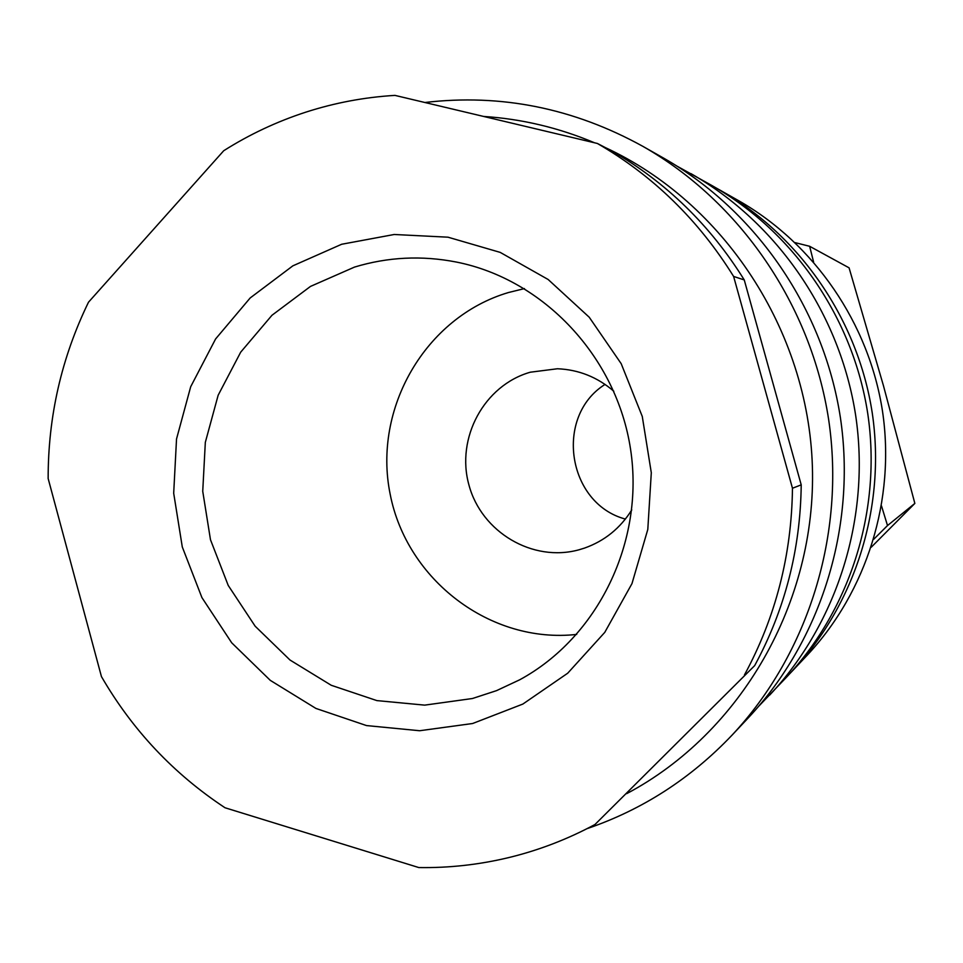 <?xml version="1.0" encoding="UTF-8"?>
<svg xmlns="http://www.w3.org/2000/svg" width="963" height="963" viewBox="0 0 963 963"><rect width="100%" height="100%" fill="white"/><g stroke="black" fill="none" stroke-linecap="round" stroke-linejoin="round"><path stroke-width="1.44" d="M716.412 188.122L738.705 200.725C814.265 243.783 868.999 323.267 882.517 411.333C895.626 499.472 866.82 591.571 807.367 655.045L789.792 673.679M720.396 190.337C800.109 235.766 857.949 319.764 872.237 412.898C886.104 506.081 855.674 603.428 792.946 670.368M677.434 166.37L712.415 185.811C793.933 232.264 853.122 318.247 867.747 413.572C881.952 508.958 850.811 608.592 786.651 677.061L758.976 705.975M690.904 173.605C777.297 222.814 840.121 314.131 855.662 415.402C870.745 516.734 837.702 622.531 769.714 695.069M424.852 102.499C501.025 93.543 573.731 108.181 642.983 146.412L663.844 158.245C756.316 210.921 823.726 308.942 840.41 417.701C856.613 526.532 821.174 640.106 748.395 717.748L731.964 735.226C690.627 778.646 642.309 809.787 587.021 828.662M642.983 146.412C740.126 201.736 811.075 304.946 828.637 419.483C845.707 534.092 808.426 653.66 731.964 735.226M483.534 116.439C521.693 118.906 558.696 127.706 594.568 142.801M605.258 147.556C723.959 202.555 808.174 330.381 812.387 466.537C816.528 602.73 740.643 733.337 626.672 793.656M595.002 824.484L754.655 665.638L595.002 824.484C567.628 839.206 539.039 850.197 509.222 857.467C479.405 864.678 449.276 868.036 418.845 867.567L225.029 807.764C173.701 773.879 132.497 730.159 101.44 676.58L48.15 478.527C48.078 416.485 61.524 357.718 88.488 302.213L223.729 150.722C249.357 134.495 276.634 121.675 305.56 112.238C334.522 102.86 364.315 97.239 394.938 95.385L597.373 143.463L612.263 151.179C666.348 182.489 710.345 225.402 744.255 279.932L733.613 276.441L792.465 488.241L801.216 484.858L744.255 279.932M631.764 509.921C620.292 528.254 604.559 540.977 584.553 548.079L579.112 549.753C532.756 562.669 481.488 532.166 468.957 485.039C455.74 438.093 484.1 385.356 530.276 372.212L557.445 368.757C578.667 369.636 597.457 377.135 613.828 391.255M354.504 267.088C387.86 256.965 421.866 255.303 456.522 262.08C543.758 279.426 616.717 356.9 630.584 449.408C644.668 541.892 597.867 637.458 519.647 679.818L496.571 690.627L472.448 698.512L424.707 705.133L376.858 700.595L331.224 685.271L290.007 660.028L255.147 626.191L228.231 585.456L210.488 539.762L202.736 491.311L205.324 442.354L218.156 395.227L240.702 352.157L271.963 315.274L310.495 286.408L354.504 267.088M576.717 634.412C490.504 644.078 406.747 579.955 390.171 494.212C372.645 408.649 425.297 317.164 508.356 292.559L524.45 288.587M341.648 244.265L394.228 234.491L447.988 237.187L500.206 252.39L548.152 279.499L589.224 317.224L621.195 363.689L642.273 416.461L651.301 472.713L647.798 529.445L631.969 583.626L604.764 632.378L567.713 673.209L522.861 704.061L472.616 723.514L419.603 730.736L366.506 725.572L315.936 708.443L270.29 680.36L231.698 642.79L201.917 597.59L182.284 546.936L173.689 493.225L176.53 438.972L190.698 386.717L215.616 338.928L250.187 297.952L292.86 265.836L341.648 244.265M605.041 384.406C554.05 416.377 567.231 503.601 625.396 519.069M873.694 539.304L887.513 525.557L881.506 505.924M813.603 262.02L809.642 246.287L795.065 242.628M809.642 246.287L849.077 267.834L883.384 385.453L914.85 503.408L871.226 547.237M887.513 525.557L914.85 503.408M792.465 488.241C791.646 555.121 775.624 617.379 744.423 675.003M597.373 143.463C653.179 175.772 698.596 220.106 733.613 276.441M801.216 484.858C800.422 549.572 784.893 609.832 754.655 665.638"/></g></svg>

